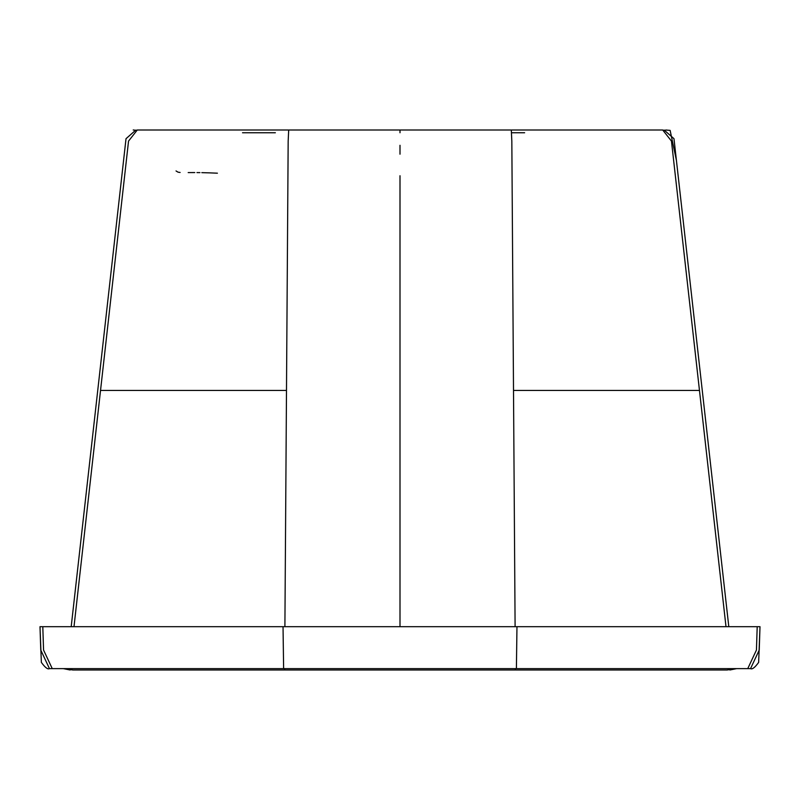 <?xml version="1.0" encoding="UTF-8"?>
<svg xmlns="http://www.w3.org/2000/svg" width="800" height="800" viewBox="0 0 800 800"><rect width="100%" height="100%" fill="white"/><g stroke="black" fill="none" stroke-linecap="round" stroke-linejoin="round"><path stroke-width="1.2" d="M242.52 132.75L275.36 132.75M662.71 130L671.46 141.09L699.47 390.44L513.51 390.44L511.83 141.09L511.31 130L510.63 130L651.6 130M400 154.19L400 145.3M290.2 130L288.69 130L288.17 141.09L286.49 390.44L100.53 390.44L128.54 141.09L137.29 130M148.56 130L166.84 130M176.03 170.94L178.05 172.17M178.07 172.18L180.12 172.47M188.19 172.59L194.79 172.57M196.96 172.59L199.94 172.62M201.83 172.65L209.29 172.86M209.39 172.86L217.41 173.19M511.75 132.75L524.64 132.75M400 278.18L400 187.92M662.83 130L400 130L400 132.75M665.62 130L670.13 130.39L676.42 160.41L728.8 626.68L673.98 138.69L664.09 130M734.74 668.63L400 668.63L747.75 668.63L756.44 650.05L757.2 626.68L760 626.68L758.64 662.4C754.92 667.53 752.22 669.61 750.55 668.63L759.23 650.05L760 626.68L400 626.68L400 175.74M71.2 626.68L126.02 138.69L135.91 130M400 626.68L40 626.68L42.8 626.68L43.56 650.05L52.25 668.63L283.62 668.63L283.03 626.68M515.86 668.63L747.23 668.63M733.57 668.63L727.06 670L736.37 668.63M738.44 668.63L741.53 668.63M736.83 668.63L738.73 668.63M727.06 670L72.94 670L66.43 668.63M516.97 626.68L516.4 668.63L65.26 668.63M63.17 668.63L61.27 668.63M284.14 668.63L55.17 668.63M72.94 670L63.63 668.63M61.56 668.63L58.47 668.63M40 626.68L41.36 662.4C45.08 667.53 47.78 669.61 49.45 668.63L40.77 650.05L40 626.68L41.36 662.4C45.08 667.53 47.78 669.61 49.45 668.63L283.6 668.63M726 626.68L699.47 390.44M515.1 626.68L513.51 390.44M284.9 626.68L286.49 390.44M74 626.68L100.53 390.44M515.16 670L515.55 668.63M284.84 670L284.45 668.63M400 130L137.17 130M289.37 130L290.46 130M509.54 130L510.63 130M133.2 130L134.38 130M729.86 670L736.63 668.63L729.86 670M760 626.68L758.64 662.4C754.92 667.53 752.22 669.61 750.55 668.63L516.4 668.63M744.64 668.63L747.43 668.63M734.55 668.63L737.34 668.63M70.14 670L63.37 668.63L70.14 670M62.66 668.63L65.45 668.63"/></g></svg>
